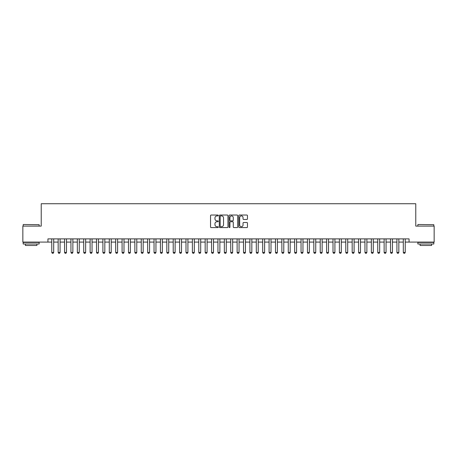 <?xml version="1.0" encoding="UTF-8"?>
<svg xmlns="http://www.w3.org/2000/svg" width="457" height="457" viewBox="0 0 457 457"><rect width="100%" height="100%" fill="white"/><g stroke="black" fill="none" stroke-linecap="round" stroke-linejoin="round"><path stroke-width="0.69" d="M218.275 215.476A0.44 0.44 0 0 0 217.835 215.036L211.168 215.036A0.628 0.628 0 0 0 210.54 215.664L210.54 226.958A0.628 0.628 0 0 0 211.168 227.586L217.835 227.586A0.44 0.44 0 0 0 218.275 227.146A0.44 0.44 0 0 0 217.835 226.706L216.972 226.706A2.005 2.005 0 0 1 214.967 224.695L214.967 223.759A2.005 2.005 0 0 1 216.972 221.748L217.835 221.748A0.44 0.44 0 0 0 218.275 221.308A0.44 0.44 0 0 0 217.835 220.868L216.972 220.868A2.005 2.005 0 0 1 214.967 218.863L214.967 217.92A2.005 2.005 0 0 1 216.972 215.915L217.835 215.915A0.44 0.44 0 0 0 218.275 215.476M246.837 219.457A0.628 0.628 0 0 0 247.46 218.829L247.46 215.664A0.628 0.628 0 0 0 246.837 215.036L239.434 215.036A0.628 0.628 0 0 0 238.805 215.664L238.805 226.958A0.628 0.628 0 0 0 239.434 227.586L246.837 227.586A0.628 0.628 0 0 0 247.46 226.958L247.46 223.13A0.628 0.628 0 0 0 246.837 222.502L243.667 222.502A0.628 0.628 0 0 0 243.038 223.13L243.038 225.027A1.679 1.679 0 0 1 241.359 226.706A1.679 1.679 0 0 1 239.685 225.027L239.685 217.595A1.679 1.679 0 0 1 241.359 215.915A1.679 1.679 0 0 1 243.038 217.595L243.038 218.829A0.628 0.628 0 0 0 243.667 219.457L246.837 219.457M47.939 242.084L22.85 242.084L22.85 226.101L41.227 226.101L41.227 203.731L415.773 203.731L415.773 226.101L434.15 226.101L434.15 242.084L409.061 242.084L409.061 238.885L47.939 238.885L47.939 242.084L51.772 242.084M227.952 215.664A0.628 0.628 0 0 0 227.323 215.036L219.92 215.036A0.628 0.628 0 0 0 219.291 215.664L219.291 226.958A0.628 0.628 0 0 0 219.92 227.586L227.323 227.586A0.628 0.628 0 0 0 227.952 226.958L227.952 215.664M229.677 215.036L237.08 215.036A0.628 0.628 0 0 1 237.709 215.664L237.709 226.958A0.628 0.628 0 0 1 237.08 227.586L233.91 227.586A0.628 0.628 0 0 1 233.281 226.958L233.281 222.376A0.628 0.628 0 0 0 232.659 221.748L230.557 221.748A0.628 0.628 0 0 0 229.928 222.376L229.928 227.146A0.44 0.44 0 0 1 229.488 227.586A0.44 0.44 0 0 1 229.048 227.146L229.048 215.664A0.628 0.628 0 0 1 229.677 215.036M53.692 242.084L58.165 242.084M60.078 242.084L64.557 242.084M66.471 242.084L70.949 242.084M72.863 242.084L77.336 242.084M79.255 242.084L83.728 242.084M85.648 242.084L90.12 242.084M92.04 242.084L96.513 242.084M98.432 242.084L102.905 242.084M104.824 242.084L109.297 242.084M111.217 242.084L115.69 242.084M117.603 242.084L122.082 242.084M123.996 242.084L128.474 242.084M130.388 242.084L134.861 242.084M136.78 242.084L141.253 242.084M143.172 242.084L147.645 242.084M149.565 242.084L154.038 242.084M155.957 242.084L160.43 242.084M162.349 242.084L166.822 242.084M168.736 242.084L173.214 242.084M175.128 242.084L179.607 242.084M181.52 242.084L185.993 242.084M187.913 242.084L192.386 242.084M194.305 242.084L198.778 242.084M200.697 242.084L205.17 242.084M207.09 242.084L211.562 242.084M213.482 242.084L217.955 242.084M219.874 242.084L224.347 242.084M226.261 242.084L230.739 242.084M232.653 242.084L237.126 242.084M239.045 242.084L243.518 242.084M245.438 242.084L249.91 242.084M251.83 242.084L256.303 242.084M258.222 242.084L262.695 242.084M264.614 242.084L269.087 242.084M271.007 242.084L275.48 242.084M277.393 242.084L281.872 242.084M283.786 242.084L288.264 242.084M290.178 242.084L294.651 242.084M296.57 242.084L301.043 242.084M302.962 242.084L307.435 242.084M309.355 242.084L313.828 242.084M315.747 242.084L320.22 242.084M322.139 242.084L326.612 242.084M328.526 242.084L333.004 242.084M334.918 242.084L339.397 242.084M341.31 242.084L345.783 242.084M347.703 242.084L352.176 242.084M354.095 242.084L358.568 242.084M360.487 242.084L364.96 242.084M366.88 242.084L371.352 242.084M373.272 242.084L377.745 242.084M379.664 242.084L384.137 242.084M386.051 242.084L390.529 242.084M392.443 242.084L396.922 242.084M398.835 242.084L403.308 242.084M405.228 242.084L409.061 242.084M220.611 215.915A0.44 0.44 0 0 0 220.171 216.355L220.171 226.266A0.44 0.44 0 0 0 220.611 226.706L221.519 226.706A2.005 2.005 0 0 0 223.53 224.695L223.53 217.92A2.005 2.005 0 0 0 221.519 215.915L220.611 215.915M233.281 217.623A1.679 1.679 0 0 0 231.608 215.944A1.679 1.679 0 0 0 229.928 217.623L229.928 220.245A0.628 0.628 0 0 0 230.557 220.868L232.659 220.868A0.628 0.628 0 0 0 233.281 220.245L233.281 217.623M53.692 238.885L53.692 252.435L53.212 253.269L52.252 253.269L51.772 252.435L51.772 238.885M51.772 252.435L53.692 252.435M23.364 224.507L39.148 224.695L23.364 224.507M31.162 243.998L23.17 243.998L23.17 242.404L39.148 242.404L39.148 243.998L31.162 243.998M36.914 243.998L36.914 245.472L25.409 245.472L25.409 243.998M418.041 224.507L433.83 224.695L418.041 224.507M425.838 243.998L417.852 243.998L417.852 242.404L433.83 242.404L433.83 243.998L425.838 243.998M431.591 243.998L431.591 245.472L420.086 245.472L420.086 243.998M60.078 238.885L60.078 252.435L59.604 253.269L58.645 253.269L58.165 252.435L58.165 238.885M58.165 252.435L60.078 252.435M66.471 238.885L66.471 252.435L65.991 253.269L65.037 253.269L64.557 252.435L64.557 238.885M64.557 252.435L66.471 252.435M72.863 238.885L72.863 252.435L72.383 253.269L71.423 253.269L70.949 252.435L70.949 238.885M70.949 252.435L72.863 252.435M79.255 238.885L79.255 252.435L78.775 253.269L77.816 253.269L77.336 252.435L77.336 238.885M77.336 252.435L79.255 252.435M85.648 238.885L85.648 252.435L85.168 253.269L84.208 253.269L83.728 252.435L83.728 238.885M83.728 252.435L85.648 252.435M92.04 238.885L92.04 252.435L91.56 253.269L90.6 253.269L90.12 252.435L90.12 238.885M90.12 252.435L92.04 252.435M98.432 238.885L98.432 252.435L97.952 253.269L96.993 253.269L96.513 252.435L96.513 238.885M96.513 252.435L98.432 252.435M104.824 238.885L104.824 252.435L104.345 253.269L103.385 253.269L102.905 252.435L102.905 238.885M102.905 252.435L104.824 252.435M111.217 238.885L111.217 252.435L110.737 253.269L109.777 253.269L109.297 252.435L109.297 238.885M109.297 252.435L111.217 252.435M117.603 238.885L117.603 252.435L117.123 253.269L116.169 253.269L115.69 252.435L115.69 238.885M115.69 252.435L117.603 252.435M123.996 238.885L123.996 252.435L123.516 253.269L122.562 253.269L122.082 252.435L122.082 238.885M122.082 252.435L123.996 252.435M130.388 238.885L130.388 252.435L129.908 253.269L128.948 253.269L128.474 252.435L128.474 238.885M128.474 252.435L130.388 252.435M136.78 238.885L136.78 252.435L136.3 253.269L135.341 253.269L134.861 252.435L134.861 238.885M134.861 252.435L136.78 252.435M143.172 238.885L143.172 252.435L142.693 253.269L141.733 253.269L141.253 252.435L141.253 238.885M141.253 252.435L143.172 252.435M149.565 238.885L149.565 252.435L149.085 253.269L148.125 253.269L147.645 252.435L147.645 238.885M147.645 252.435L149.565 252.435M155.957 238.885L155.957 252.435L155.477 253.269L154.517 253.269L154.038 252.435L154.038 238.885M154.038 252.435L155.957 252.435M162.349 238.885L162.349 252.435L161.869 253.269L160.91 253.269L160.43 252.435L160.43 238.885M160.43 252.435L162.349 252.435M168.736 238.885L168.736 252.435L168.262 253.269L167.302 253.269L166.822 252.435L166.822 238.885M166.822 252.435L168.736 252.435M175.128 238.885L175.128 252.435L174.648 253.269L173.694 253.269L173.214 252.435L173.214 238.885M173.214 252.435L175.128 252.435M181.52 238.885L181.52 252.435L181.041 253.269L180.081 253.269L179.607 252.435L179.607 238.885M179.607 252.435L181.52 252.435M187.913 238.885L187.913 252.435L187.433 253.269L186.473 253.269L185.993 252.435L185.993 238.885M185.993 252.435L187.913 252.435M194.305 238.885L194.305 252.435L193.825 253.269L192.865 253.269L192.386 252.435L192.386 238.885M192.386 252.435L194.305 252.435M200.697 238.885L200.697 252.435L200.217 253.269L199.258 253.269L198.778 252.435L198.778 238.885M198.778 252.435L200.697 252.435M207.09 238.885L207.09 252.435L206.61 253.269L205.65 253.269L205.17 252.435L205.17 238.885M205.17 252.435L207.09 252.435M213.482 238.885L213.482 252.435L213.002 253.269L212.042 253.269L211.562 252.435L211.562 238.885M211.562 252.435L213.482 252.435M219.874 238.885L219.874 252.435L219.394 253.269L218.435 253.269L217.955 252.435L217.955 238.885M217.955 252.435L219.874 252.435M226.261 238.885L226.261 252.435L225.781 253.269L224.827 253.269L224.347 252.435L224.347 238.885M224.347 252.435L226.261 252.435M232.653 238.885L232.653 252.435L232.173 253.269L231.219 253.269L230.739 252.435L230.739 238.885M230.739 252.435L232.653 252.435M239.045 238.885L239.045 252.435L238.565 253.269L237.606 253.269L237.126 252.435L237.126 238.885M237.126 252.435L239.045 252.435M245.438 238.885L245.438 252.435L244.958 253.269L243.998 253.269L243.518 252.435L243.518 238.885M243.518 252.435L245.438 252.435M251.83 238.885L251.83 252.435L251.35 253.269L250.39 253.269L249.91 252.435L249.91 238.885M249.91 252.435L251.83 252.435M258.222 238.885L258.222 252.435L257.742 253.269L256.783 253.269L256.303 252.435L256.303 238.885M256.303 252.435L258.222 252.435M264.614 238.885L264.614 252.435L264.135 253.269L263.175 253.269L262.695 252.435L262.695 238.885M262.695 252.435L264.614 252.435M271.007 238.885L271.007 252.435L270.527 253.269L269.567 253.269L269.087 252.435L269.087 238.885M269.087 252.435L271.007 252.435M277.393 238.885L277.393 252.435L276.919 253.269L275.959 253.269L275.48 252.435L275.48 238.885M275.48 252.435L277.393 252.435M283.786 238.885L283.786 252.435L283.306 253.269L282.352 253.269L281.872 252.435L281.872 238.885M281.872 252.435L283.786 252.435M290.178 238.885L290.178 252.435L289.698 253.269L288.738 253.269L288.264 252.435L288.264 238.885M288.264 252.435L290.178 252.435M296.57 238.885L296.57 252.435L296.09 253.269L295.131 253.269L294.651 252.435L294.651 238.885M294.651 252.435L296.57 252.435M302.962 238.885L302.962 252.435L302.483 253.269L301.523 253.269L301.043 252.435L301.043 238.885M301.043 252.435L302.962 252.435M309.355 238.885L309.355 252.435L308.875 253.269L307.915 253.269L307.435 252.435L307.435 238.885M307.435 252.435L309.355 252.435M315.747 238.885L315.747 252.435L315.267 253.269L314.307 253.269L313.828 252.435L313.828 238.885M313.828 252.435L315.747 252.435M322.139 238.885L322.139 252.435L321.659 253.269L320.7 253.269L320.22 252.435L320.22 238.885M320.22 252.435L322.139 252.435M328.526 238.885L328.526 252.435L328.052 253.269L327.092 253.269L326.612 252.435L326.612 238.885M326.612 252.435L328.526 252.435M334.918 238.885L334.918 252.435L334.438 253.269L333.484 253.269L333.004 252.435L333.004 238.885M333.004 252.435L334.918 252.435M341.31 238.885L341.31 252.435L340.831 253.269L339.877 253.269L339.397 252.435L339.397 238.885M339.397 252.435L341.31 252.435M347.703 238.885L347.703 252.435L347.223 253.269L346.263 253.269L345.783 252.435L345.783 238.885M345.783 252.435L347.703 252.435M354.095 238.885L354.095 252.435L353.615 253.269L352.655 253.269L352.176 252.435L352.176 238.885M352.176 252.435L354.095 252.435M360.487 238.885L360.487 252.435L360.007 253.269L359.048 253.269L358.568 252.435L358.568 238.885M358.568 252.435L360.487 252.435M366.88 238.885L366.88 252.435L366.4 253.269L365.44 253.269L364.96 252.435L364.96 238.885M364.96 252.435L366.88 252.435M373.272 238.885L373.272 252.435L372.792 253.269L371.832 253.269L371.352 252.435L371.352 238.885M371.352 252.435L373.272 252.435M379.664 238.885L379.664 252.435L379.184 253.269L378.225 253.269L377.745 252.435L377.745 238.885M377.745 252.435L379.664 252.435M386.051 238.885L386.051 252.435L385.577 253.269L384.617 253.269L384.137 252.435L384.137 238.885M384.137 252.435L386.051 252.435M392.443 238.885L392.443 252.435L391.963 253.269L391.009 253.269L390.529 252.435L390.529 238.885M390.529 252.435L392.443 252.435M398.835 238.885L398.835 252.435L398.355 253.269L397.396 253.269L396.922 252.435L396.922 238.885M396.922 252.435L398.835 252.435M405.228 238.885L405.228 252.435L404.748 253.269L403.788 253.269L403.308 252.435L403.308 238.885M403.308 252.435L405.228 252.435M23.17 226.101L23.17 224.695M26.814 242.404L26.814 242.084M35.503 242.404L35.503 242.084M39.148 226.101L39.148 224.695M417.852 226.101L417.852 224.695M421.497 242.404L421.497 242.084M430.186 242.404L430.186 242.084M433.83 226.101L433.83 224.695"/></g></svg>
